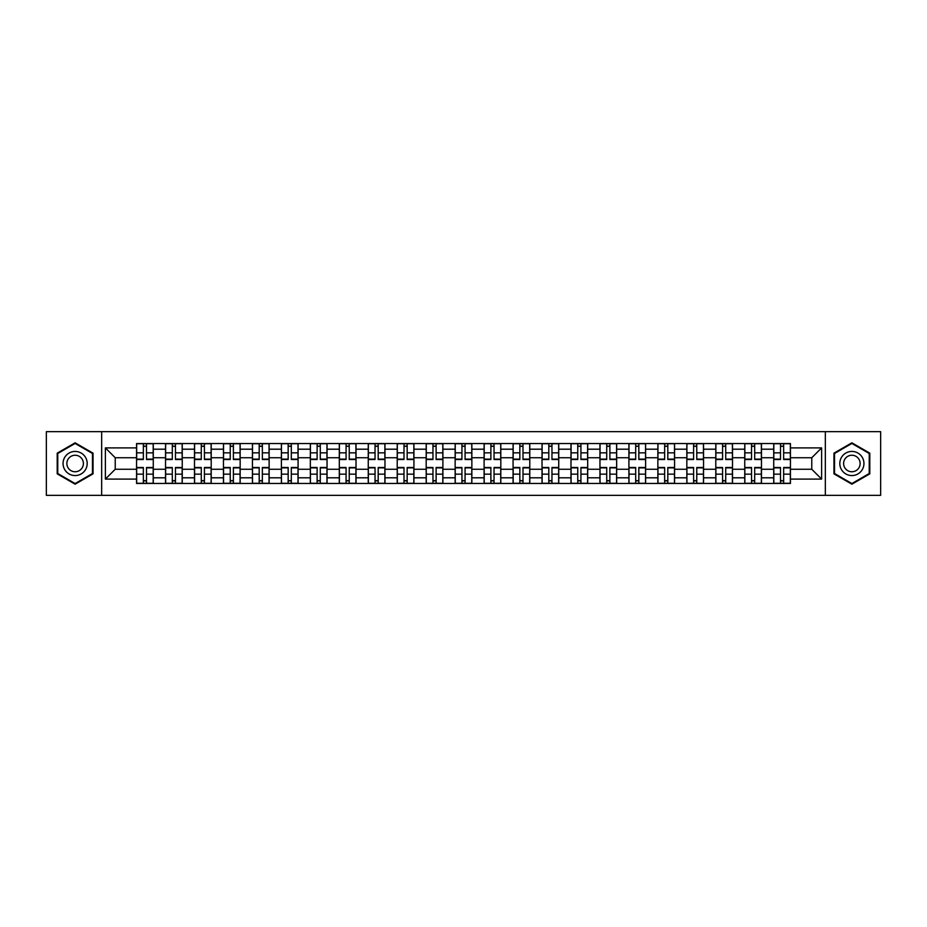 <?xml version="1.0" encoding="UTF-8"?>
<svg xmlns="http://www.w3.org/2000/svg" width="927" height="927" viewBox="0 0 927 927"><rect width="100%" height="100%" fill="white"/><g stroke="black" fill="none" stroke-linecap="round" stroke-linejoin="round"><path stroke-width="1.39" d="M825.331 495.342L880.65 495.342L880.65 431.658L46.35 431.658L46.35 495.342L825.331 495.342L825.331 431.658M165.539 483.454L165.539 449.201L153.279 449.201L153.279 483.454M153.279 449.201L153.279 443.546M165.539 449.201L165.539 443.546M182.248 443.546L182.248 483.454M194.496 483.454L194.496 443.546M211.205 443.546L211.205 483.454M223.453 483.454L223.453 443.546M240.163 443.546L240.163 483.454M252.422 483.454L252.422 443.546M269.131 443.546L269.131 483.454M281.379 483.454L281.379 443.546M298.088 443.546L298.088 483.454M310.336 483.454L310.336 443.546M327.046 443.546L327.046 483.454M339.305 483.454L339.305 443.546M356.014 443.546L356.014 483.454M368.262 483.454L368.262 443.546M384.972 443.546L384.972 483.454M397.219 483.454L397.219 443.546M413.929 443.546L413.929 483.454M426.188 483.454L426.188 443.546M442.897 443.546L442.897 483.454M455.145 483.454L455.145 443.546M471.855 443.546L471.855 483.454M484.103 483.454L484.103 443.546M500.812 443.546L500.812 483.454M513.071 483.454L513.071 443.546M529.78 443.546L529.78 483.454M542.028 483.454L542.028 443.546M558.738 443.546L558.738 483.454M570.986 483.454L570.986 443.546M587.695 443.546L587.695 483.454M599.954 483.454L599.954 443.546M616.664 443.546L616.664 483.454M628.912 483.454L628.912 443.546M645.621 443.546L645.621 483.454M657.869 483.454L657.869 443.546M674.578 443.546L674.578 483.454M686.837 483.454L686.837 443.546M703.547 443.546L703.547 483.454M715.795 483.454L715.795 443.546M732.504 443.546L732.504 483.454M744.752 483.454L744.752 443.546M761.461 443.546L761.461 483.454M773.721 483.454L773.721 443.546M773.721 469.259L761.461 469.259M744.752 469.259L732.504 469.259M715.795 469.259L703.547 469.259M686.837 469.259L674.578 469.259M657.869 469.259L645.621 469.259M628.912 469.259L616.664 469.259M599.954 469.259L587.695 469.259M570.986 469.259L558.738 469.259M542.028 469.259L529.78 469.259M513.071 469.259L500.812 469.259M484.103 469.259L471.855 469.259M455.145 469.259L442.897 469.259M426.188 469.259L413.929 469.259M397.219 469.259L384.972 469.259M368.262 469.259L356.014 469.259M339.305 469.259L327.046 469.259M310.336 469.259L298.088 469.259M281.379 469.259L269.131 469.259M252.422 469.259L240.163 469.259M223.453 469.259L211.205 469.259M194.496 469.259L182.248 469.259M165.539 469.259L153.279 469.259M773.721 457.741L761.461 457.741M744.752 457.741L732.504 457.741M715.795 457.741L703.547 457.741M686.837 457.741L674.578 457.741M657.869 457.741L645.621 457.741M628.912 457.741L616.664 457.741M599.954 457.741L587.695 457.741M570.986 457.741L558.738 457.741M542.028 457.741L529.78 457.741M513.071 457.741L500.812 457.741M484.103 457.741L471.855 457.741M455.145 457.741L442.897 457.741M426.188 457.741L413.929 457.741M397.219 457.741L384.972 457.741M368.262 457.741L356.014 457.741M339.305 457.741L327.046 457.741M310.336 457.741L298.088 457.741M281.379 457.741L269.131 457.741M252.422 457.741L240.163 457.741M223.453 457.741L211.205 457.741M194.496 457.741L182.248 457.741M165.539 457.741L153.279 457.741M115.226 469.259L136.57 469.259L136.57 457.741L115.226 457.741L115.226 469.259L105.388 479.097L105.388 447.903L136.57 447.903L136.57 457.741M790.43 457.741L790.43 469.259L811.774 469.259L811.774 457.741L790.43 457.741L790.43 443.546L136.57 443.546L136.57 447.903M790.43 447.903L821.612 447.903L821.612 479.097L790.43 479.097L790.43 469.259M136.57 469.259L136.57 483.454L790.43 483.454L790.43 479.097M136.57 479.097L105.388 479.097M101.669 495.342L101.669 431.658M93.036 453.152L75.122 442.816L57.207 453.152L57.207 473.848L75.122 484.184L93.036 473.848L93.036 453.152M869.793 453.152L851.878 442.816L833.964 453.152L833.964 473.848L851.878 484.184L869.793 473.848L869.793 453.152M146.512 480.673L143.349 480.673M143.349 446.327L146.512 446.327M175.47 480.673L172.306 480.673M172.306 446.327L175.47 446.327M204.427 480.673L201.275 480.673M201.275 446.327L204.427 446.327M233.395 480.673L230.232 480.673M230.232 446.327L233.395 446.327M262.353 480.673L259.189 480.673M259.189 446.327L262.353 446.327M291.31 480.673L288.158 480.673M288.158 446.327L291.31 446.327M320.278 480.673L317.115 480.673M317.115 446.327L320.278 446.327M349.236 480.673L346.072 480.673M346.072 446.327L349.236 446.327M378.193 480.673L375.041 480.673M375.041 446.327L378.193 446.327M407.162 480.673L403.998 480.673M403.998 446.327L407.162 446.327M436.119 480.673L432.955 480.673M432.955 446.327L436.119 446.327M465.076 480.673L461.924 480.673M461.924 446.327L465.076 446.327M494.045 480.673L490.881 480.673M490.881 446.327L494.045 446.327M523.002 480.673L519.838 480.673M519.838 446.327L523.002 446.327M551.959 480.673L548.807 480.673M548.807 446.327L551.959 446.327M580.928 480.673L577.764 480.673M577.764 446.327L580.928 446.327M609.885 480.673L606.721 480.673M606.721 446.327L609.885 446.327M638.842 480.673L635.69 480.673M635.69 446.327L638.842 446.327M667.811 480.673L664.647 480.673M664.647 446.327L667.811 446.327M696.768 480.673L693.605 480.673M693.605 446.327L696.768 446.327M725.725 480.673L722.573 480.673M722.573 446.327L725.725 446.327M754.694 480.673L751.53 480.673M751.53 446.327L754.694 446.327M783.651 480.673L780.488 480.673M780.488 446.327L783.651 446.327M105.388 447.903L115.226 457.741M811.774 469.259L821.612 479.097M811.774 457.741L821.612 447.903M146.512 459.514L146.512 443.732L153.187 443.732L153.187 459.514L146.512 459.514M143.349 446.142L146.512 446.142M143.349 443.732L136.663 443.732L136.663 459.514L143.349 459.514L143.349 443.732L146.512 443.732M143.349 467.486L143.349 483.268L136.663 483.268L136.663 467.486L143.349 467.486M146.512 480.858L143.349 480.858M146.512 483.268L153.187 483.268L153.187 467.486L146.512 467.486L146.512 483.268L143.349 483.268M175.47 459.514L175.47 443.732L182.155 443.732L182.155 459.514L175.47 459.514M172.306 446.142L175.47 446.142M172.306 443.732L165.632 443.732L165.632 459.514L172.306 459.514L172.306 443.732L175.47 443.732M204.427 459.514L204.427 443.732L211.113 443.732L211.113 459.514L204.427 459.514M201.275 446.142L204.427 446.142M201.275 443.732L194.589 443.732L194.589 459.514L201.275 459.514L201.275 443.732L204.427 443.732M64.67 469.537A12.063 12.063 0 0 0 81.159 473.952A12.063 12.063 0 0 0 85.574 457.463A12.063 12.063 0 0 0 69.096 453.048A12.063 12.063 0 0 0 64.67 469.537M67.972 467.625A8.262 8.262 0 0 0 79.258 470.649A8.262 8.262 0 0 0 82.283 459.375A8.262 8.262 0 0 0 70.997 456.351A8.262 8.262 0 0 0 67.972 467.625M75.122 443.454L92.48 453.477L92.48 473.523L75.122 483.546L57.764 473.523L57.764 453.477L75.122 443.454M841.426 469.537A12.063 12.063 0 0 0 857.904 473.952A12.063 12.063 0 0 0 862.33 457.463A12.063 12.063 0 0 0 845.841 453.048A12.063 12.063 0 0 0 841.426 469.537M844.717 467.625A8.262 8.262 0 0 0 856.003 470.649A8.262 8.262 0 0 0 859.028 459.375A8.262 8.262 0 0 0 847.741 456.351A8.262 8.262 0 0 0 844.717 467.625M851.878 443.454L869.236 453.477L869.236 473.523L851.878 483.546L834.52 473.523L834.52 453.477L851.878 443.454M172.306 467.486L172.306 483.268L165.632 483.268L165.632 467.486L172.306 467.486M175.47 480.858L172.306 480.858M175.47 483.268L182.155 483.268L182.155 467.486L175.47 467.486L175.47 483.268L172.306 483.268M201.275 467.486L201.275 483.268L194.589 483.268L194.589 467.486L201.275 467.486M204.427 480.858L201.275 480.858M204.427 483.268L211.113 483.268L211.113 467.486L204.427 467.486L204.427 483.268L201.275 483.268M233.395 459.514L233.395 443.732L240.07 443.732L240.07 459.514L233.395 459.514M230.232 446.142L233.395 446.142M230.232 443.732L223.546 443.732L223.546 459.514L230.232 459.514L230.232 443.732L233.395 443.732M262.353 459.514L262.353 443.732L269.039 443.732L269.039 459.514L262.353 459.514M259.189 446.142L262.353 446.142M259.189 443.732L252.515 443.732L252.515 459.514L259.189 459.514L259.189 443.732L262.353 443.732M291.31 459.514L291.31 443.732L297.996 443.732L297.996 459.514L291.31 459.514M288.158 446.142L291.31 446.142M288.158 443.732L281.472 443.732L281.472 459.514L288.158 459.514L288.158 443.732L291.31 443.732M230.232 467.486L230.232 483.268L223.546 483.268L223.546 467.486L230.232 467.486M233.395 480.858L230.232 480.858M233.395 483.268L240.07 483.268L240.07 467.486L233.395 467.486L233.395 483.268L230.232 483.268M259.189 467.486L259.189 483.268L252.515 483.268L252.515 467.486L259.189 467.486M262.353 480.858L259.189 480.858M262.353 483.268L269.039 483.268L269.039 467.486L262.353 467.486L262.353 483.268L259.189 483.268M288.158 467.486L288.158 483.268L281.472 483.268L281.472 467.486L288.158 467.486M291.31 480.858L288.158 480.858M291.31 483.268L297.996 483.268L297.996 467.486L291.31 467.486L291.31 483.268L288.158 483.268M320.278 459.514L320.278 443.732L326.953 443.732L326.953 459.514L320.278 459.514M317.115 446.142L320.278 446.142M317.115 443.732L310.429 443.732L310.429 459.514L317.115 459.514L317.115 443.732L320.278 443.732M317.115 467.486L317.115 483.268L310.429 483.268L310.429 467.486L317.115 467.486M320.278 480.858L317.115 480.858M320.278 483.268L326.953 483.268L326.953 467.486L320.278 467.486L320.278 483.268L317.115 483.268M349.236 459.514L349.236 443.732L355.922 443.732L355.922 459.514L349.236 459.514M346.072 446.142L349.236 446.142M346.072 443.732L339.398 443.732L339.398 459.514L346.072 459.514L346.072 443.732L349.236 443.732M346.072 467.486L346.072 483.268L339.398 483.268L339.398 467.486L346.072 467.486M349.236 480.858L346.072 480.858M349.236 483.268L355.922 483.268L355.922 467.486L349.236 467.486L349.236 483.268L346.072 483.268M378.193 459.514L378.193 443.732L384.879 443.732L384.879 459.514L378.193 459.514M375.041 446.142L378.193 446.142M375.041 443.732L368.355 443.732L368.355 459.514L375.041 459.514L375.041 443.732L378.193 443.732M375.041 467.486L375.041 483.268L368.355 483.268L368.355 467.486L375.041 467.486M378.193 480.858L375.041 480.858M378.193 483.268L384.879 483.268L384.879 467.486L378.193 467.486L378.193 483.268L375.041 483.268M407.162 459.514L407.162 443.732L413.836 443.732L413.836 459.514L407.162 459.514M403.998 446.142L407.162 446.142M403.998 443.732L397.312 443.732L397.312 459.514L403.998 459.514L403.998 443.732L407.162 443.732M403.998 467.486L403.998 483.268L397.312 483.268L397.312 467.486L403.998 467.486M407.162 480.858L403.998 480.858M407.162 483.268L413.836 483.268L413.836 467.486L407.162 467.486L407.162 483.268L403.998 483.268M436.119 459.514L436.119 443.732L442.805 443.732L442.805 459.514L436.119 459.514M432.955 446.142L436.119 446.142M432.955 443.732L426.281 443.732L426.281 459.514L432.955 459.514L432.955 443.732L436.119 443.732M465.076 459.514L465.076 443.732L471.762 443.732L471.762 459.514L465.076 459.514M461.924 446.142L465.076 446.142M461.924 443.732L455.238 443.732L455.238 459.514L461.924 459.514L461.924 443.732L465.076 443.732M494.045 459.514L494.045 443.732L500.719 443.732L500.719 459.514L494.045 459.514M490.881 446.142L494.045 446.142M490.881 443.732L484.195 443.732L484.195 459.514L490.881 459.514L490.881 443.732L494.045 443.732M523.002 459.514L523.002 443.732L529.688 443.732L529.688 459.514L523.002 459.514M519.838 446.142L523.002 446.142M519.838 443.732L513.164 443.732L513.164 459.514L519.838 459.514L519.838 443.732L523.002 443.732M551.959 459.514L551.959 443.732L558.645 443.732L558.645 459.514L551.959 459.514M548.807 446.142L551.959 446.142M548.807 443.732L542.121 443.732L542.121 459.514L548.807 459.514L548.807 443.732L551.959 443.732M580.928 459.514L580.928 443.732L587.602 443.732L587.602 459.514L580.928 459.514M577.764 446.142L580.928 446.142M577.764 443.732L571.078 443.732L571.078 459.514L577.764 459.514L577.764 443.732L580.928 443.732M432.955 467.486L432.955 483.268L426.281 483.268L426.281 467.486L432.955 467.486M436.119 480.858L432.955 480.858M436.119 483.268L442.805 483.268L442.805 467.486L436.119 467.486L436.119 483.268L432.955 483.268M461.924 467.486L461.924 483.268L455.238 483.268L455.238 467.486L461.924 467.486M465.076 480.858L461.924 480.858M465.076 483.268L471.762 483.268L471.762 467.486L465.076 467.486L465.076 483.268L461.924 483.268M490.881 467.486L490.881 483.268L484.195 483.268L484.195 467.486L490.881 467.486M494.045 480.858L490.881 480.858M494.045 483.268L500.719 483.268L500.719 467.486L494.045 467.486L494.045 483.268L490.881 483.268M519.838 467.486L519.838 483.268L513.164 483.268L513.164 467.486L519.838 467.486M523.002 480.858L519.838 480.858M523.002 483.268L529.688 483.268L529.688 467.486L523.002 467.486L523.002 483.268L519.838 483.268M548.807 467.486L548.807 483.268L542.121 483.268L542.121 467.486L548.807 467.486M551.959 480.858L548.807 480.858M551.959 483.268L558.645 483.268L558.645 467.486L551.959 467.486L551.959 483.268L548.807 483.268M577.764 467.486L577.764 483.268L571.078 483.268L571.078 467.486L577.764 467.486M580.928 480.858L577.764 480.858M580.928 483.268L587.602 483.268L587.602 467.486L580.928 467.486L580.928 483.268L577.764 483.268M609.885 459.514L609.885 443.732L616.571 443.732L616.571 459.514L609.885 459.514M606.721 446.142L609.885 446.142M606.721 443.732L600.047 443.732L600.047 459.514L606.721 459.514L606.721 443.732L609.885 443.732M606.721 467.486L606.721 483.268L600.047 483.268L600.047 467.486L606.721 467.486M609.885 480.858L606.721 480.858M609.885 483.268L616.571 483.268L616.571 467.486L609.885 467.486L609.885 483.268L606.721 483.268M638.842 459.514L638.842 443.732L645.528 443.732L645.528 459.514L638.842 459.514M635.69 446.142L638.842 446.142M635.69 443.732L629.004 443.732L629.004 459.514L635.69 459.514L635.69 443.732L638.842 443.732M635.69 467.486L635.69 483.268L629.004 483.268L629.004 467.486L635.69 467.486M638.842 480.858L635.69 480.858M638.842 483.268L645.528 483.268L645.528 467.486L638.842 467.486L638.842 483.268L635.69 483.268M667.811 459.514L667.811 443.732L674.485 443.732L674.485 459.514L667.811 459.514M664.647 446.142L667.811 446.142M664.647 443.732L657.961 443.732L657.961 459.514L664.647 459.514L664.647 443.732L667.811 443.732M664.647 467.486L664.647 483.268L657.961 483.268L657.961 467.486L664.647 467.486M667.811 480.858L664.647 480.858M667.811 483.268L674.485 483.268L674.485 467.486L667.811 467.486L667.811 483.268L664.647 483.268M696.768 459.514L696.768 443.732L703.454 443.732L703.454 459.514L696.768 459.514M693.605 446.142L696.768 446.142M693.605 443.732L686.93 443.732L686.93 459.514L693.605 459.514L693.605 443.732L696.768 443.732M693.605 467.486L693.605 483.268L686.93 483.268L686.93 467.486L693.605 467.486M696.768 480.858L693.605 480.858M696.768 483.268L703.454 483.268L703.454 467.486L696.768 467.486L696.768 483.268L693.605 483.268M725.725 459.514L725.725 443.732L732.411 443.732L732.411 459.514L725.725 459.514M722.573 446.142L725.725 446.142M722.573 443.732L715.887 443.732L715.887 459.514L722.573 459.514L722.573 443.732L725.725 443.732M722.573 467.486L722.573 483.268L715.887 483.268L715.887 467.486L722.573 467.486M725.725 480.858L722.573 480.858M725.725 483.268L732.411 483.268L732.411 467.486L725.725 467.486L725.725 483.268L722.573 483.268M754.694 459.514L754.694 443.732L761.368 443.732L761.368 459.514L754.694 459.514M751.53 446.142L754.694 446.142M751.53 443.732L744.844 443.732L744.844 459.514L751.53 459.514L751.53 443.732L754.694 443.732M751.53 467.486L751.53 483.268L744.844 483.268L744.844 467.486L751.53 467.486M754.694 480.858L751.53 480.858M754.694 483.268L761.368 483.268L761.368 467.486L754.694 467.486L754.694 483.268L751.53 483.268M783.651 459.514L783.651 443.732L790.337 443.732L790.337 459.514L783.651 459.514M780.488 446.142L783.651 446.142M780.488 443.732L773.813 443.732L773.813 459.514L780.488 459.514L780.488 443.732L783.651 443.732M780.488 467.486L780.488 483.268L773.813 483.268L773.813 467.486L780.488 467.486M783.651 480.858L780.488 480.858M783.651 483.268L790.337 483.268L790.337 467.486L783.651 467.486L783.651 483.268L780.488 483.268M744.752 449.201L732.504 449.201M715.795 449.201L703.547 449.201M686.837 449.201L674.578 449.201M657.869 449.201L645.621 449.201M628.912 449.201L616.664 449.201M599.954 449.201L587.695 449.201M570.986 449.201L558.738 449.201M542.028 449.201L529.78 449.201M513.071 449.201L500.812 449.201M484.103 449.201L471.855 449.201M455.145 449.201L442.897 449.201M426.188 449.201L413.929 449.201M397.219 449.201L384.972 449.201M368.262 449.201L356.014 449.201M339.305 449.201L327.046 449.201M310.336 449.201L298.088 449.201M281.379 449.201L269.131 449.201M252.422 449.201L240.163 449.201M223.453 449.201L211.205 449.201M194.496 449.201L182.248 449.201M773.721 449.201L761.461 449.201M744.752 477.799L732.504 477.799M715.795 477.799L703.547 477.799M686.837 477.799L674.578 477.799M657.869 477.799L645.621 477.799M628.912 477.799L616.664 477.799M599.954 477.799L587.695 477.799M570.986 477.799L558.738 477.799M542.028 477.799L529.78 477.799M513.071 477.799L500.812 477.799M484.103 477.799L471.855 477.799M455.145 477.799L442.897 477.799M426.188 477.799L413.929 477.799M397.219 477.799L384.972 477.799M368.262 477.799L356.014 477.799M339.305 477.799L327.046 477.799M310.336 477.799L298.088 477.799M281.379 477.799L269.131 477.799M252.422 477.799L240.163 477.799M223.453 477.799L211.205 477.799M194.496 477.799L182.248 477.799M165.539 477.799L153.279 477.799M773.721 477.799L761.461 477.799M146.512 459.12L153.187 459.12M146.512 452.851L153.187 452.851M136.663 459.12L143.349 459.12M136.663 452.851L143.349 452.851M143.349 467.88L136.663 467.88M143.349 474.149L136.663 474.149M153.187 467.88L146.512 467.88M153.187 474.149L146.512 474.149M175.47 459.12L182.155 459.12M175.47 452.851L182.155 452.851M165.632 459.12L172.306 459.12M165.632 452.851L172.306 452.851M204.427 459.12L211.113 459.12M204.427 452.851L211.113 452.851M194.589 459.12L201.275 459.12M194.589 452.851L201.275 452.851M172.306 467.88L165.632 467.88M172.306 474.149L165.632 474.149M182.155 467.88L175.47 467.88M182.155 474.149L175.47 474.149M201.275 467.88L194.589 467.88M201.275 474.149L194.589 474.149M211.113 467.88L204.427 467.88M211.113 474.149L204.427 474.149M233.395 459.12L240.07 459.12M233.395 452.851L240.07 452.851M223.546 459.12L230.232 459.12M223.546 452.851L230.232 452.851M262.353 459.12L269.039 459.12M262.353 452.851L269.039 452.851M252.515 459.12L259.189 459.12M252.515 452.851L259.189 452.851M291.31 459.12L297.996 459.12M291.31 452.851L297.996 452.851M281.472 459.12L288.158 459.12M281.472 452.851L288.158 452.851M230.232 467.88L223.546 467.88M230.232 474.149L223.546 474.149M240.07 467.88L233.395 467.88M240.07 474.149L233.395 474.149M259.189 467.88L252.515 467.88M259.189 474.149L252.515 474.149M269.039 467.88L262.353 467.88M269.039 474.149L262.353 474.149M288.158 467.88L281.472 467.88M288.158 474.149L281.472 474.149M297.996 467.88L291.31 467.88M297.996 474.149L291.31 474.149M320.278 459.12L326.953 459.12M320.278 452.851L326.953 452.851M310.429 459.12L317.115 459.12M310.429 452.851L317.115 452.851M317.115 467.88L310.429 467.88M317.115 474.149L310.429 474.149M326.953 467.88L320.278 467.88M326.953 474.149L320.278 474.149M349.236 459.12L355.922 459.12M349.236 452.851L355.922 452.851M339.398 459.12L346.072 459.12M339.398 452.851L346.072 452.851M346.072 467.88L339.398 467.88M346.072 474.149L339.398 474.149M355.922 467.88L349.236 467.88M355.922 474.149L349.236 474.149M378.193 459.12L384.879 459.12M378.193 452.851L384.879 452.851M368.355 459.12L375.041 459.12M368.355 452.851L375.041 452.851M375.041 467.88L368.355 467.88M375.041 474.149L368.355 474.149M384.879 467.88L378.193 467.88M384.879 474.149L378.193 474.149M407.162 459.12L413.836 459.12M407.162 452.851L413.836 452.851M397.312 459.12L403.998 459.12M397.312 452.851L403.998 452.851M403.998 467.88L397.312 467.88M403.998 474.149L397.312 474.149M413.836 467.88L407.162 467.88M413.836 474.149L407.162 474.149M436.119 459.12L442.805 459.12M436.119 452.851L442.805 452.851M426.281 459.12L432.955 459.12M426.281 452.851L432.955 452.851M465.076 459.12L471.762 459.12M465.076 452.851L471.762 452.851M455.238 459.12L461.924 459.12M455.238 452.851L461.924 452.851M494.045 459.12L500.719 459.12M494.045 452.851L500.719 452.851M484.195 459.12L490.881 459.12M484.195 452.851L490.881 452.851M523.002 459.12L529.688 459.12M523.002 452.851L529.688 452.851M513.164 459.12L519.838 459.12M513.164 452.851L519.838 452.851M551.959 459.12L558.645 459.12M551.959 452.851L558.645 452.851M542.121 459.12L548.807 459.12M542.121 452.851L548.807 452.851M580.928 459.12L587.602 459.12M580.928 452.851L587.602 452.851M571.078 459.12L577.764 459.12M571.078 452.851L577.764 452.851M432.955 467.88L426.281 467.88M432.955 474.149L426.281 474.149M442.805 467.88L436.119 467.88M442.805 474.149L436.119 474.149M461.924 467.88L455.238 467.88M461.924 474.149L455.238 474.149M471.762 467.88L465.076 467.88M471.762 474.149L465.076 474.149M490.881 467.88L484.195 467.88M490.881 474.149L484.195 474.149M500.719 467.88L494.045 467.88M500.719 474.149L494.045 474.149M519.838 467.88L513.164 467.88M519.838 474.149L513.164 474.149M529.688 467.88L523.002 467.88M529.688 474.149L523.002 474.149M548.807 467.88L542.121 467.88M548.807 474.149L542.121 474.149M558.645 467.88L551.959 467.88M558.645 474.149L551.959 474.149M577.764 467.88L571.078 467.88M577.764 474.149L571.078 474.149M587.602 467.88L580.928 467.88M587.602 474.149L580.928 474.149M609.885 459.12L616.571 459.12M609.885 452.851L616.571 452.851M600.047 459.12L606.721 459.12M600.047 452.851L606.721 452.851M606.721 467.88L600.047 467.88M606.721 474.149L600.047 474.149M616.571 467.88L609.885 467.88M616.571 474.149L609.885 474.149M638.842 459.12L645.528 459.12M638.842 452.851L645.528 452.851M629.004 459.12L635.69 459.12M629.004 452.851L635.69 452.851M635.69 467.88L629.004 467.88M635.69 474.149L629.004 474.149M645.528 467.88L638.842 467.88M645.528 474.149L638.842 474.149M667.811 459.12L674.485 459.12M667.811 452.851L674.485 452.851M657.961 459.12L664.647 459.12M657.961 452.851L664.647 452.851M664.647 467.88L657.961 467.88M664.647 474.149L657.961 474.149M674.485 467.88L667.811 467.88M674.485 474.149L667.811 474.149M696.768 459.12L703.454 459.12M696.768 452.851L703.454 452.851M686.93 459.12L693.605 459.12M686.93 452.851L693.605 452.851M693.605 467.88L686.93 467.88M693.605 474.149L686.93 474.149M703.454 467.88L696.768 467.88M703.454 474.149L696.768 474.149M725.725 459.12L732.411 459.12M725.725 452.851L732.411 452.851M715.887 459.12L722.573 459.12M715.887 452.851L722.573 452.851M722.573 467.88L715.887 467.88M722.573 474.149L715.887 474.149M732.411 467.88L725.725 467.88M732.411 474.149L725.725 474.149M754.694 459.12L761.368 459.12M754.694 452.851L761.368 452.851M744.844 459.12L751.53 459.12M744.844 452.851L751.53 452.851M751.53 467.88L744.844 467.88M751.53 474.149L744.844 474.149M761.368 467.88L754.694 467.88M761.368 474.149L754.694 474.149M783.651 459.12L790.337 459.12M783.651 452.851L790.337 452.851M773.813 459.12L780.488 459.12M773.813 452.851L780.488 452.851M780.488 467.88L773.813 467.88M780.488 474.149L773.813 474.149M790.337 467.88L783.651 467.88M790.337 474.149L783.651 474.149"/></g></svg>
